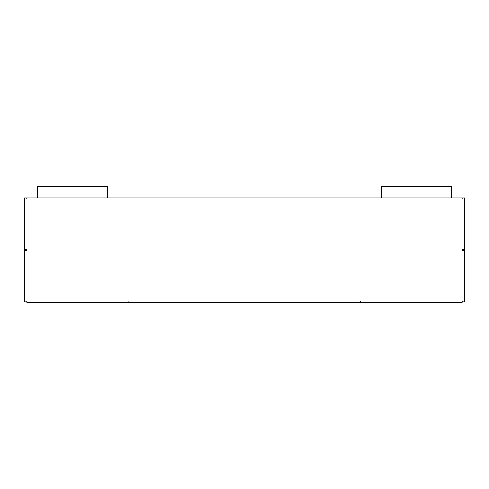 <?xml version="1.0" encoding="UTF-8"?>
<svg xmlns="http://www.w3.org/2000/svg" width="489" height="489" viewBox="0 0 489 489"><rect width="100%" height="100%" fill="white"/><g stroke="black" fill="none" stroke-linecap="round" stroke-linejoin="round"><path stroke-width="0.73" d="M26.669 197.947L26.669 198.314L26.889 197.947L24.45 197.947L24.45 249.469L26.889 249.469L26.889 250.356L24.45 250.356L24.45 301.872L26.669 301.872L26.889 301.377L26.889 302.563L128.705 302.563L128.931 301.377L128.931 302.563L360.069 302.563L360.069 301.377M462.111 198.314L462.111 197.972L462.331 198.314L462.331 197.947L464.55 197.947L464.55 249.469L462.331 249.469L462.331 250.356L462.331 249.469M24.896 197.947L464.104 197.947M462.331 250.356L464.55 250.356L464.55 301.872L462.111 301.872L462.331 301.377M360.295 301.377L360.295 302.563L462.111 302.563L462.111 301.377M464.33 249.469L464.33 250.356M24.67 250.356L24.67 249.469M462.331 198.314L462.331 197.947M26.889 197.972L462.111 197.972M26.889 250.356L26.889 249.469M107.299 186.437L37.647 186.437L37.647 197.752M451.127 186.437L381.475 186.437L381.475 197.752M107.525 197.752L107.525 186.437M451.353 197.752L451.353 186.437"/></g></svg>
